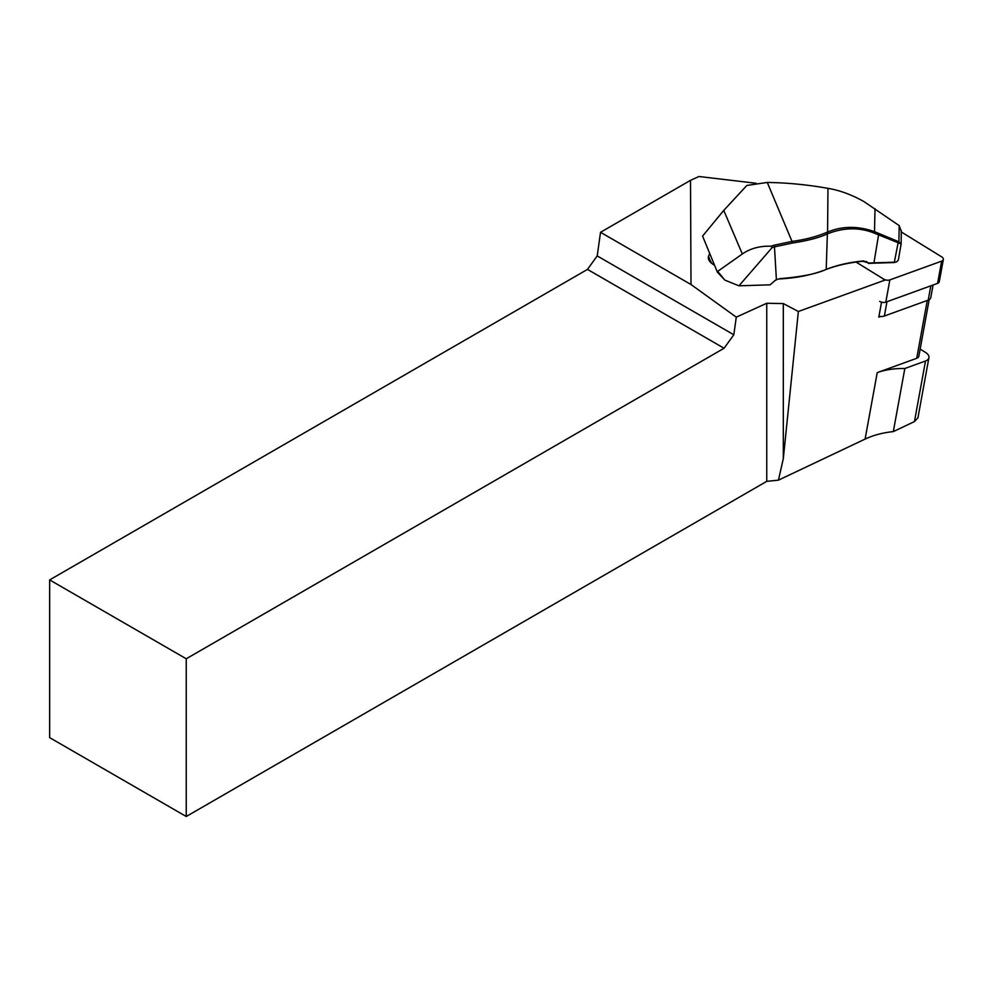 <?xml version="1.0" encoding="UTF-8"?>
<svg xmlns="http://www.w3.org/2000/svg" width="993" height="993" viewBox="0 0 993 993"><rect width="100%" height="100%" fill="white"/><g stroke="black" fill="none" stroke-linecap="round" stroke-linejoin="round"><path stroke-width="1.49" d="M881.536 302.17L878.805 317.127L880.555 316.494A7.249 4.133 10.3 0 0 884.366 316.022L928.219 300.122A7.249 4.133 10.3 0 0 930.764 297.652L933.072 285.003M878.966 316.295A7.249 4.133 10.3 0 0 880.555 316.494M756.107 183.271L698.948 176.506L690.507 180.341L600.529 232.3L691.004 284.532L736.285 317.139L733.815 334.765L724.071 348.258L587.484 269.401L49.65 579.912L49.65 737.638L186.237 816.494L186.237 658.781L724.071 348.258M600.529 232.3L597.215 255.909L733.815 334.765M587.484 269.401L597.215 255.909M896.878 261.78L894.283 262.537L898.069 243.037L898.429 241.597L901.098 243.943L874.473 233.206C859.789 227.248 844.373 227.372 828.212 233.554A124.857 71.26 10.3 0 0 827.355 233.914C819.026 237.724 807.47 240.753 792.675 242.987L774.863 246.785A59.158 45.455 156.9 0 0 772.082 247.667L738.941 285.81L770.134 284.83L774.962 280.597A6.032 4.642 -23.1 0 1 776.203 279.716L779.728 278.673C801.5 276.873 817.003 273.758 826.213 269.351A121.109 69.113 -169.7 0 1 863.575 260.923L869.049 263.071L862.967 261.283A122.313 69.808 10.3 0 0 825.233 269.798C811.79 275.024 796.448 278.077 779.207 278.946L779.728 278.673M738.941 285.81L724.865 280.113L717.405 272.194L702.585 236.098L717.405 272.194M714.526 265.441L711.894 263.48C708.779 261.022 707.699 258.503 708.667 255.909L709.561 253.86M690.507 180.341L691.004 284.532M885.508 279.902L798.36 311.492L783.316 303.585L766.757 303.262L736.285 317.139M904.834 368.502L925.513 361.005A9.657 5.511 10.3 0 0 928.914 357.703L917.929 417.867L914.454 421.578L893.315 431.595L904.834 368.502A60.362 34.445 -169.7 0 0 877.229 372.623L916.725 358.299A6.032 3.451 10.3 0 0 918.848 356.239L929.163 299.687M893.315 431.595C882.789 432.7 873.381 435.195 865.102 439.08L778.438 480.153L783.316 458.605L798.36 311.492M783.316 303.585L783.316 458.605M778.438 480.153L766.757 481.344L186.237 816.494M766.757 481.344L766.757 303.262M928.914 357.703A9.657 5.511 10.3 0 0 925.588 352.478L920.139 349.114M186.237 658.781L49.65 579.912M901.21 231.17L899.174 225.61L864.009 201.616C851.609 194.678 839.594 190.259 827.976 188.347A221.042 126.148 10.3 0 0 767.279 182.451L746.848 185.443L723.76 210.404L702.585 236.086M901.272 230.513L901.147 243.583M772.082 247.667L771.127 246.19A60.362 46.386 -23.1 0 1 774.366 245.159L776.414 279.778A4.828 3.711 156.9 0 0 775.434 280.485M770.134 284.83L774.962 280.597M865.499 261.68L866.74 261.593M894.283 262.537L873.89 263.182A122.052 69.659 10.3 0 0 868.428 263.43M869.049 263.071A120.848 68.964 -169.7 0 1 874.386 262.822L894.78 262.189L896.865 261.73L898.33 260.017M774.366 245.159L792.377 241.336C805.112 239.648 816.556 236.669 826.71 232.412A126.061 71.943 -169.7 0 1 827.579 232.052C842.424 225.92 858.163 225.833 874.796 231.766L898.429 241.597M898.876 243.235L899.174 225.61M717.641 271.412L742.33 253.985C750.261 248.461 759.856 245.854 771.127 246.19M717.716 271.424L724.865 280.113M828.212 233.554L827.579 232.052L827.976 188.347M875.007 208.629L874.473 233.206M826.71 232.412L827.355 233.914L826.213 269.351L825.233 269.798M879.674 301.375A4.828 2.756 10.3 0 0 885.806 302.145L937.591 283.365A4.828 2.756 10.3 0 0 939.291 281.727L943.35 259.483A4.828 2.756 10.3 0 0 941.687 256.864L901.259 231.94M856.065 262.078L883.72 279.132A4.828 2.756 10.3 0 0 889.865 279.902L941.649 261.134A4.828 2.756 10.3 0 0 943.35 259.483M927.276 300.469L916.725 358.299M877.229 372.623L865.102 439.08M925.513 361.005L914.454 421.578M873.89 263.182L878.83 233.405M767.266 182.427L792.675 242.987M711.894 263.48A20.257 5.089 -131.2 0 1 708.667 255.909M723.76 210.404L742.33 253.985M930.826 285.823L928.219 300.122M886.972 301.723L884.366 316.022M883.72 279.132L883.447 280.659M889.865 279.902L885.806 302.145M941.649 261.134L937.591 283.365M901.123 243.893L898.305 260.265"/></g></svg>
